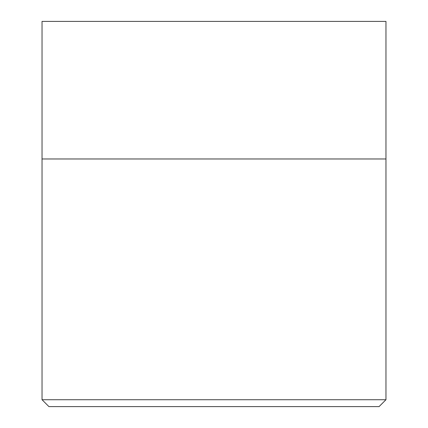 <?xml version="1.0" encoding="UTF-8"?>
<svg xmlns="http://www.w3.org/2000/svg" width="428" height="428" viewBox="0 0 428 428"><rect width="100%" height="100%" fill="white"/><g stroke="black" fill="none" stroke-linecap="round" stroke-linejoin="round"><path stroke-width="0.64" d="M42.035 399.72L48.915 406.6L379.085 406.6L385.965 399.72L42.035 399.72L385.965 399.72L385.965 158.97L42.035 158.97L42.035 399.72L42.035 21.4L42.035 158.97L385.965 158.97L42.035 158.97L385.965 158.97L385.965 399.72L379.085 406.6L48.915 406.6L42.035 399.72M385.965 21.4L385.965 158.97L385.965 21.4L42.035 21.4L385.965 21.4"/></g></svg>
